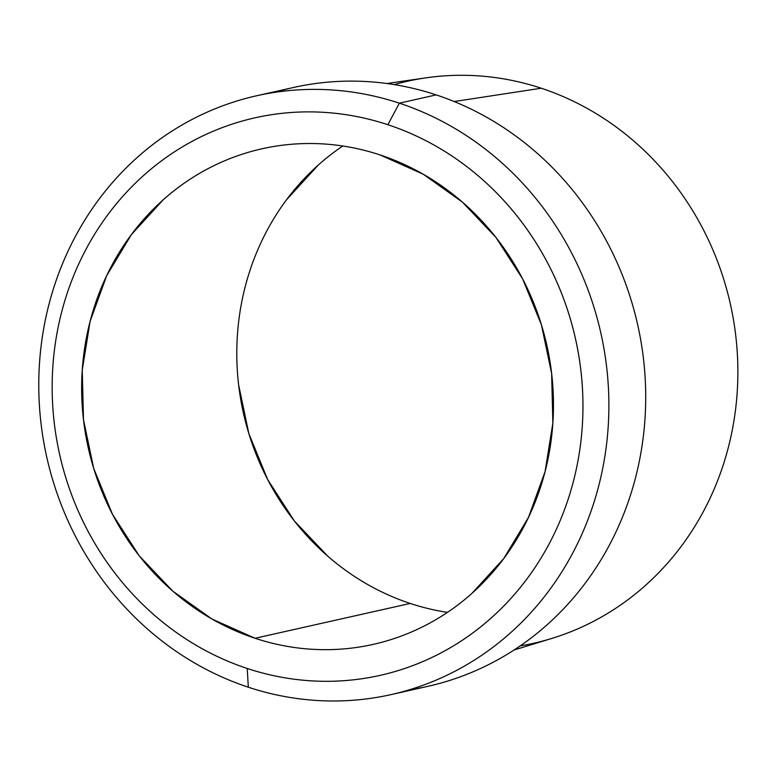 <?xml version="1.0" encoding="UTF-8"?>
<svg xmlns="http://www.w3.org/2000/svg" width="776" height="776" viewBox="0 0 776 776"><rect width="100%" height="100%" fill="white"/><g stroke="black" fill="none" stroke-linecap="round" stroke-linejoin="round"><path stroke-width="1.16" d="M514.061 649.997L551.649 638.483A288.003 266.459 -102.7 0 0 728.325 447.49A288.003 266.459 77.3 0 1 520.182 645.904M394.189 84.603A288.003 266.459 77.3 0 1 541.231 88.222A288.003 266.459 77.3 0 1 728.325 447.49A288.003 266.459 -102.7 0 0 541.231 88.222L454.183 101.54L541.231 88.222A288.003 266.459 -102.7 0 0 425.811 77.862L386.904 83.517M342.788 146.004A253.956 234.963 -102.7 0 0 239.716 393.141A253.956 234.963 -102.7 0 0 410.203 603.447L255.061 638.27A253.956 234.963 77.3 0 1 81.674 384.372A253.956 234.963 77.3 0 1 261.939 148.798A253.956 234.963 77.3 0 1 380.056 154.919C365.127 149.991 349.928 146.654 334.475 144.908C319.033 143.162 303.62 143.056 288.245 144.569C272.88 146.082 257.845 149.196 243.14 153.91C228.445 158.624 214.36 164.851 200.897 172.582C187.433 180.313 174.852 189.412 163.135 199.869L131.309 234.701L106.642 275.761L90.074 321.468L82.256 370.065L83.478 419.67L93.692 468.394L112.51 514.362L139.205 555.8L172.757 591.118L211.877 618.967L255.061 638.27C269.99 643.197 285.19 646.534 300.642 648.28C316.084 650.016 331.498 650.133 346.872 648.62C362.237 647.106 377.272 643.993 391.977 639.278C406.673 634.555 420.757 628.337 434.22 620.606C447.684 612.865 460.265 603.777 471.983 593.32L503.808 558.487L528.475 517.417L545.043 471.721L552.861 423.124L551.639 373.518L541.425 324.795L522.607 278.826L495.903 237.388L462.35 202.061L423.24 174.222L380.056 154.919A253.956 234.963 77.3 0 1 553.443 408.816A253.956 234.963 77.3 0 1 373.178 644.39A253.956 234.963 77.3 0 1 255.061 638.27L410.203 603.447A253.956 234.963 -102.7 0 0 447.471 612.361M275.179 92.296A306.869 283.919 77.3 0 1 436.18 94.895A306.869 283.919 -102.7 0 0 293.444 87.504L256.623 95.768A306.869 283.919 77.3 0 1 399.349 103.169L436.18 94.895L399.349 103.169A306.869 283.919 -102.7 0 0 48.956 304.415A306.869 283.919 -102.7 0 0 248.301 687.206A306.869 283.919 77.3 0 1 38.8 380.424A306.869 283.919 77.3 0 1 256.623 95.768M248.301 687.206L247.243 668.476A285.704 264.335 77.3 0 1 61.643 312.078A285.704 264.335 77.3 0 1 387.874 124.713L399.349 103.169L387.874 124.713A285.704 264.335 77.3 0 1 573.474 481.11A285.704 264.335 77.3 0 1 247.243 668.476L248.301 687.206A306.869 283.919 -102.7 0 0 598.703 485.96A306.869 283.919 -102.7 0 0 399.349 103.169A306.869 283.919 77.3 0 1 608.85 409.951A306.869 283.919 77.3 0 1 391.036 694.607A306.869 283.919 77.3 0 1 248.301 687.206M391.036 694.607L427.857 686.333A306.869 283.919 -102.7 0 0 645.68 401.687A306.869 283.919 -102.7 0 0 436.18 94.895A306.869 283.919 77.3 0 1 645.38 411.833A306.869 283.919 77.3 0 1 409.301 689.806M387.874 124.713C404.674 130.261 420.864 137.498 436.451 146.421C452.03 155.345 466.696 165.792 480.451 177.752C494.215 189.713 506.796 202.953 518.203 217.484C529.61 232.014 539.621 247.554 548.234 264.102C556.858 280.65 563.909 297.887 569.409 315.813C574.909 333.738 578.741 352.013 580.904 370.627C583.067 389.251 583.523 407.846 582.272 426.441C581.02 445.036 578.091 463.253 573.474 481.11C568.856 498.958 562.648 516.098 554.84 532.53C547.032 548.952 537.778 564.346 527.088 578.721C516.389 593.087 504.458 606.153 491.276 617.919C478.103 629.675 463.941 639.909 448.8 648.6C433.648 657.301 417.808 664.304 401.27 669.61C384.741 674.916 367.824 678.418 350.529 680.125C333.243 681.823 315.9 681.697 298.527 679.737C281.145 677.778 264.044 674.024 247.243 668.476C230.443 662.927 214.254 655.691 198.666 646.767C183.088 637.843 168.421 627.396 154.666 615.436C140.902 603.476 128.321 590.235 116.914 575.705C105.507 561.174 95.496 545.635 86.883 529.087C78.26 512.538 71.208 495.301 65.708 477.376C60.208 459.45 56.376 441.175 54.213 422.561C52.05 403.937 51.594 385.332 52.846 366.747C54.087 348.152 57.026 329.936 61.643 312.078C66.261 294.23 72.469 277.09 80.277 260.658C88.086 244.236 97.33 228.833 108.029 214.467C118.728 200.101 130.659 187.035 143.832 175.269C157.014 163.513 171.166 153.279 186.318 144.579C201.459 135.887 217.309 128.884 233.838 123.578C250.376 118.272 267.293 114.77 284.588 113.063C301.874 111.356 319.217 111.492 336.59 113.451C353.972 115.411 371.064 119.164 387.874 124.713M327.909 556.295L294.356 520.977L267.652 479.539L248.834 433.571L238.62 384.847M286.451 199.878L318.286 165.036M373.178 644.39L374.236 644.148"/></g></svg>
